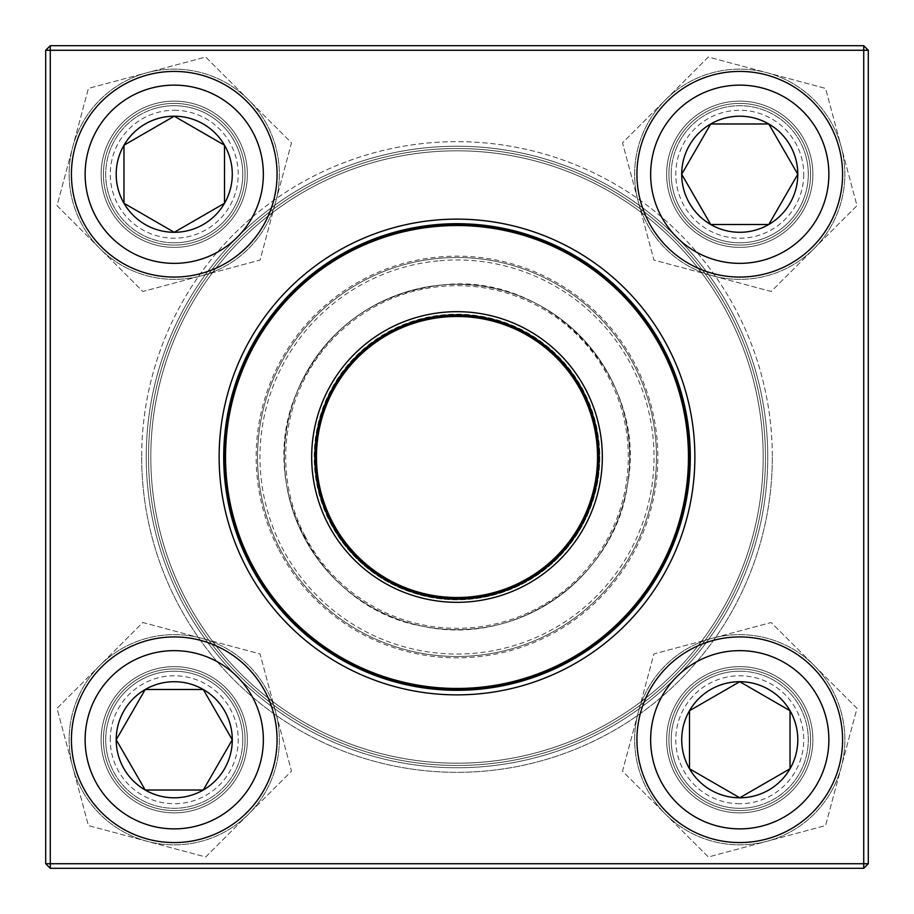 <?xml version="1.0" encoding="UTF-8"?>
<svg xmlns="http://www.w3.org/2000/svg" width="914" height="914" viewBox="0 0 914 914"><rect width="100%" height="100%" fill="white"/><g stroke="black" fill="none" stroke-linecap="round" stroke-linejoin="round"><path stroke-width="0.69" stroke-dasharray="4.57 3.43" d="M863.73 45.7L50.27 45.7L50.27 50.27L863.73 50.27L863.73 863.73L50.27 863.73L50.27 50.27L45.7 50.27L45.7 863.73L50.27 863.73L50.27 868.3L863.73 868.3L868.3 863.73L868.3 50.27L863.73 50.27L863.73 863.73L868.3 863.73L868.3 50.27L863.73 45.7L863.73 50.27L50.27 50.27L868.3 50.27L868.3 863.73L863.73 863.73L863.73 868.3L50.27 868.3L863.73 868.3L863.73 863.73L50.27 863.73L50.27 50.27L50.27 863.73L863.73 863.73L863.73 45.7L50.27 45.7L45.7 50.27L45.7 863.73L50.27 868.3L45.7 863.73L45.7 50.27L50.27 50.27L45.7 50.27L50.27 45.7L863.73 45.7L863.73 50.27L868.3 50.27L863.73 45.7L868.3 50.27M101.123 739.757A73.12 73.12 0 0 1 210.803 676.429A73.12 73.12 0 0 1 210.803 803.075A73.12 73.12 0 0 1 101.123 739.757A73.12 73.12 0 0 0 210.803 803.075A73.12 73.12 0 0 0 210.803 676.429A73.12 73.12 0 0 0 101.123 739.757M101.123 174.243A73.12 73.12 0 0 1 210.803 110.925A73.12 73.12 0 0 1 210.803 237.571A73.12 73.12 0 0 1 101.123 174.243A73.12 73.12 0 0 0 210.803 237.571A73.12 73.12 0 0 0 210.803 110.925A73.12 73.12 0 0 0 101.123 174.243M666.637 174.243A73.12 73.12 0 0 1 776.317 110.925A73.12 73.12 0 0 1 776.317 237.571A73.12 73.12 0 0 1 666.637 174.243A73.12 73.12 0 0 0 776.317 237.571A73.12 73.12 0 0 0 776.317 110.925A73.12 73.12 0 0 0 666.637 174.243M666.637 739.757A73.12 73.12 0 0 1 776.317 676.429A73.12 73.12 0 0 1 776.317 803.075A73.12 73.12 0 0 1 666.637 739.757A73.12 73.12 0 0 0 776.317 803.075A73.12 73.12 0 0 0 776.317 676.429A73.12 73.12 0 0 0 666.637 739.757M141.67 457A315.33 315.33 0 0 0 614.665 730.08A315.33 315.33 0 0 0 614.665 183.92A315.33 315.33 0 0 0 141.67 457M103.408 739.757A70.835 70.835 0 0 0 209.66 801.098A70.835 70.835 0 0 0 209.66 678.405A70.835 70.835 0 0 0 103.408 739.757A70.835 70.835 0 0 1 209.66 678.405A70.835 70.835 0 0 1 209.66 801.098A70.835 70.835 0 0 1 103.408 739.757M668.922 739.757A70.835 70.835 0 0 0 775.175 801.098A70.835 70.835 0 0 0 775.175 678.405A70.835 70.835 0 0 0 668.922 739.757A70.835 70.835 0 0 1 775.175 678.405A70.835 70.835 0 0 1 775.175 801.098A70.835 70.835 0 0 1 668.922 739.757M668.922 174.243A70.835 70.835 0 0 0 775.175 235.595A70.835 70.835 0 0 0 775.175 112.902A70.835 70.835 0 0 0 668.922 174.243A70.835 70.835 0 0 1 775.175 112.902A70.835 70.835 0 0 1 775.175 235.595A70.835 70.835 0 0 1 668.922 174.243M103.408 174.243A70.835 70.835 0 0 0 209.66 235.595A70.835 70.835 0 0 0 209.66 112.902A70.835 70.835 0 0 0 103.408 174.243A70.835 70.835 0 0 1 209.66 112.902A70.835 70.835 0 0 1 209.66 235.595A70.835 70.835 0 0 1 103.408 174.243M146.24 457A310.76 310.76 0 0 1 612.38 187.873A310.76 310.76 0 0 1 612.38 726.127A310.76 310.76 0 0 1 146.24 457A310.76 310.76 0 0 0 612.38 726.127A310.76 310.76 0 0 0 612.38 187.873A310.76 310.76 0 0 0 146.24 457M694.869 457A237.869 237.869 0 0 0 338.066 250.996A237.869 237.869 0 0 0 338.066 663.004A237.869 237.869 0 0 0 694.869 457A237.869 237.869 0 0 0 338.066 250.996A237.869 237.869 0 0 0 338.066 663.004A237.869 237.869 0 0 0 694.869 457M690.299 457A233.298 233.298 0 0 1 457 690.299A233.298 233.298 0 0 1 223.702 457A233.298 233.298 0 0 1 457 223.702A233.298 233.298 0 0 1 690.299 457A233.298 233.298 0 0 1 340.351 659.04A233.298 233.298 0 0 1 340.351 254.96A233.298 233.298 0 0 1 690.299 457A233.298 233.298 0 0 0 457 223.702A233.298 233.298 0 0 0 223.702 457A233.298 233.298 0 0 0 457 690.299A233.298 233.298 0 0 0 690.299 457M242.793 739.757A68.55 68.55 0 0 0 139.968 680.393A68.55 68.55 0 0 0 139.968 799.122A68.55 68.55 0 0 0 242.793 739.757A68.55 68.55 0 0 0 174.243 671.207A68.55 68.55 0 0 0 105.693 739.757A68.55 68.55 0 0 0 174.243 808.307A68.55 68.55 0 0 0 242.793 739.757M110.263 739.757A63.98 63.98 0 0 1 206.233 684.346A63.98 63.98 0 0 1 206.233 795.157A63.98 63.98 0 0 1 110.263 739.757M71.418 739.757A102.825 102.825 0 0 0 174.243 842.582A102.825 102.825 0 0 0 277.068 739.757A102.825 102.825 0 0 1 174.243 842.582A102.825 102.825 0 0 1 71.418 739.757M232.293 739.757A58.05 58.05 0 0 0 145.223 689.487A58.05 58.05 0 0 0 145.223 790.027A58.05 58.05 0 0 0 232.293 739.757M739.757 671.207A68.55 68.55 0 0 0 680.393 774.032A68.55 68.55 0 0 0 799.122 774.032A68.55 68.55 0 0 0 739.757 671.207A68.55 68.55 0 0 0 671.207 739.757A68.55 68.55 0 0 0 739.757 808.307A68.55 68.55 0 0 0 808.307 739.757A68.55 68.55 0 0 0 739.757 671.207M739.757 803.737A63.98 63.98 0 0 1 684.346 707.767A63.98 63.98 0 0 1 795.157 707.767A63.98 63.98 0 0 1 739.757 803.737M739.757 681.707A58.05 58.05 0 0 0 689.487 768.777A58.05 58.05 0 0 0 790.027 768.777A58.05 58.05 0 0 0 739.757 681.707M671.207 174.243A68.55 68.55 0 0 0 774.032 233.607A68.55 68.55 0 0 0 774.032 114.878A68.55 68.55 0 0 0 671.207 174.243A68.55 68.55 0 0 0 739.757 242.793A68.55 68.55 0 0 0 808.307 174.243A68.55 68.55 0 0 0 739.757 105.693A68.55 68.55 0 0 0 671.207 174.243M803.737 174.243A63.98 63.98 0 0 1 707.767 229.654A63.98 63.98 0 0 1 707.767 118.843A63.98 63.98 0 0 1 803.737 174.243M681.707 174.243A58.05 58.05 0 0 0 768.777 224.513A58.05 58.05 0 0 0 768.777 123.973A58.05 58.05 0 0 0 681.707 174.243M174.243 242.793A68.55 68.55 0 0 0 233.607 139.968A68.55 68.55 0 0 0 114.878 139.968A68.55 68.55 0 0 0 174.243 242.793A68.55 68.55 0 0 0 242.793 174.243A68.55 68.55 0 0 0 174.243 105.693A68.55 68.55 0 0 0 105.693 174.243A68.55 68.55 0 0 0 174.243 242.793M174.243 110.263A63.98 63.98 0 0 1 229.654 206.233A63.98 63.98 0 0 1 118.843 206.233A63.98 63.98 0 0 1 174.243 110.263M174.243 232.293A58.05 58.05 0 0 0 224.513 145.223A58.05 58.05 0 0 0 123.973 145.223A58.05 58.05 0 0 0 174.243 232.293M280.107 549.177A199.469 199.469 0 0 1 465.626 257.714A199.469 199.469 0 0 1 625.279 564.109A199.469 199.469 0 0 1 280.107 549.177A199.469 199.469 0 0 1 465.626 257.714A199.469 199.469 0 0 1 625.279 564.109A199.469 199.469 0 0 1 280.107 549.177A199.469 199.469 0 0 1 465.626 257.714A199.469 199.469 0 0 1 625.279 564.109A199.469 199.469 0 0 1 280.107 549.177M303.859 536.792A172.677 172.677 0 0 1 464.461 284.483A172.677 172.677 0 0 1 602.669 549.725A172.677 172.677 0 0 1 303.859 536.792A172.677 172.677 0 0 0 602.669 549.725A172.677 172.677 0 0 0 464.461 284.483A172.677 172.677 0 0 0 303.859 536.792A172.677 172.677 0 0 0 602.669 549.725A172.677 172.677 0 0 0 464.461 284.483A172.677 172.677 0 0 0 303.859 536.792M185.462 598.487A306.19 306.19 0 0 1 470.23 151.096A306.19 306.19 0 0 1 715.308 621.417A306.19 306.19 0 0 1 185.462 598.487M730.56 314.45A308.475 308.475 0 0 1 599.55 730.56A308.475 308.475 0 0 1 183.44 599.55A308.475 308.475 0 0 0 717.227 622.64A308.475 308.475 0 0 0 470.333 148.811A308.475 308.475 0 0 0 183.44 599.55A308.475 308.475 0 0 1 314.45 183.44A308.475 308.475 0 0 1 730.56 314.45M728.538 315.513A306.19 306.19 0 0 0 198.692 292.583A306.19 306.19 0 0 0 443.77 762.904A306.19 306.19 0 0 0 728.538 315.513M251.122 564.281A232.156 232.156 0 0 1 467.031 225.061A232.156 232.156 0 0 1 652.847 581.658A232.156 232.156 0 0 1 251.122 564.281M332.376 521.94A140.528 140.528 0 0 1 463.078 316.598A140.528 140.528 0 0 1 575.546 532.462A140.528 140.528 0 0 1 332.376 521.94M330.354 522.991A142.812 142.812 0 0 0 577.477 533.685A142.812 142.812 0 0 0 463.17 314.325A142.812 142.812 0 0 0 330.354 522.991M439.828 260.719A197.036 197.036 0 0 1 635.573 540.265A197.036 197.036 0 0 1 295.599 570.016A197.036 197.036 0 0 1 439.828 260.719M599.641 449.985A142.812 142.812 0 0 1 391.763 584.035A142.812 142.812 0 0 1 379.596 336.98A142.812 142.812 0 0 1 599.641 449.985M762.824 441.953A306.19 306.19 0 0 0 291.052 199.675A306.19 306.19 0 0 0 317.124 729.372A306.19 306.19 0 0 0 762.824 441.953M148.902 472.161A308.475 308.475 0 0 0 472.161 765.098A308.475 308.475 0 0 0 765.098 441.839A308.475 308.475 0 0 1 316.084 731.406A308.475 308.475 0 0 1 289.818 197.755A308.475 308.475 0 0 1 765.098 441.839A308.475 308.475 0 0 0 441.839 148.902A308.475 308.475 0 0 0 148.902 472.161M151.176 472.047A306.19 306.19 0 0 1 596.876 184.628A306.19 306.19 0 0 1 622.948 714.325A306.19 306.19 0 0 1 151.176 472.047M688.87 445.586A232.156 232.156 0 0 0 331.176 261.895A232.156 232.156 0 0 0 350.942 663.518A232.156 232.156 0 0 0 688.87 445.586A232.156 232.156 0 0 0 445.586 225.13A232.156 232.156 0 0 0 225.13 468.414A232.156 232.156 0 0 0 468.414 688.87A232.156 232.156 0 0 0 688.87 445.586A232.156 232.156 0 0 0 445.586 225.13A232.156 232.156 0 0 0 225.13 468.414A232.156 232.156 0 0 0 468.414 688.87A232.156 232.156 0 0 0 688.87 445.586M602.155 449.859A145.326 145.326 0 0 0 378.236 334.867A145.326 145.326 0 0 0 390.609 586.274A145.326 145.326 0 0 0 602.155 449.859M598.956 450.019A142.127 142.127 0 0 0 379.973 337.552A142.127 142.127 0 0 0 392.072 583.429A142.127 142.127 0 0 0 598.956 450.019M597.585 450.076A140.756 140.756 0 0 0 380.715 338.706A140.756 140.756 0 0 0 392.7 582.207A140.756 140.756 0 0 0 597.585 450.076A140.756 140.756 0 0 0 380.715 338.706A140.756 140.756 0 0 0 392.7 582.207A140.756 140.756 0 0 0 597.585 450.076M812.877 739.757A73.12 73.12 0 0 0 703.197 676.429A73.12 73.12 0 0 0 703.197 803.075A73.12 73.12 0 0 0 812.877 739.757A73.12 73.12 0 0 1 703.197 803.075A73.12 73.12 0 0 1 703.197 676.429A73.12 73.12 0 0 1 812.877 739.757M812.877 174.243A73.12 73.12 0 0 0 703.197 110.925A73.12 73.12 0 0 0 703.197 237.571A73.12 73.12 0 0 0 812.877 174.243A73.12 73.12 0 0 1 703.197 237.571A73.12 73.12 0 0 1 703.197 110.925A73.12 73.12 0 0 1 812.877 174.243M247.363 174.243A73.12 73.12 0 0 0 137.683 110.925A73.12 73.12 0 0 0 137.683 237.571A73.12 73.12 0 0 0 247.363 174.243A73.12 73.12 0 0 1 137.683 237.571A73.12 73.12 0 0 1 137.683 110.925A73.12 73.12 0 0 1 247.363 174.243M247.363 739.757A73.12 73.12 0 0 0 137.683 676.429A73.12 73.12 0 0 0 137.683 803.075A73.12 73.12 0 0 0 247.363 739.757A73.12 73.12 0 0 1 137.683 803.075A73.12 73.12 0 0 1 137.683 676.429A73.12 73.12 0 0 1 247.363 739.757M772.33 457A315.33 315.33 0 0 1 299.335 730.08A315.33 315.33 0 0 1 299.335 183.92A315.33 315.33 0 0 1 772.33 457M810.592 739.757A70.835 70.835 0 0 1 704.34 801.098A70.835 70.835 0 0 1 704.34 678.405A70.835 70.835 0 0 1 810.592 739.757A70.835 70.835 0 0 0 704.34 678.405A70.835 70.835 0 0 0 704.34 801.098A70.835 70.835 0 0 0 810.592 739.757M245.078 739.757A70.835 70.835 0 0 1 138.825 801.098A70.835 70.835 0 0 1 138.825 678.405A70.835 70.835 0 0 1 245.078 739.757A70.835 70.835 0 0 0 138.825 678.405A70.835 70.835 0 0 0 138.825 801.098A70.835 70.835 0 0 0 245.078 739.757M245.078 174.243A70.835 70.835 0 0 1 138.825 235.595A70.835 70.835 0 0 1 138.825 112.902A70.835 70.835 0 0 1 245.078 174.243A70.835 70.835 0 0 0 138.825 112.902A70.835 70.835 0 0 0 138.825 235.595A70.835 70.835 0 0 0 245.078 174.243M810.592 174.243A70.835 70.835 0 0 1 704.34 235.595A70.835 70.835 0 0 1 704.34 112.902A70.835 70.835 0 0 1 810.592 174.243A70.835 70.835 0 0 0 704.34 112.902A70.835 70.835 0 0 0 704.34 235.595A70.835 70.835 0 0 0 810.592 174.243M767.76 457A310.76 310.76 0 0 0 301.62 187.873A310.76 310.76 0 0 0 301.62 726.127A310.76 310.76 0 0 0 767.76 457A310.76 310.76 0 0 1 301.62 726.127A310.76 310.76 0 0 1 301.62 187.873A310.76 310.76 0 0 1 767.76 457M219.132 457A237.869 237.869 0 0 1 575.934 250.996A237.869 237.869 0 0 1 575.934 663.004A237.869 237.869 0 0 1 219.132 457M50.27 868.3L50.27 863.73L45.7 863.73L50.27 863.73L50.27 868.3L45.7 863.73M50.27 45.7L50.27 50.27L50.27 45.7L45.7 50.27M868.3 863.73L863.73 863.73L863.73 868.3L868.3 863.73L863.73 868.3M808.17 155.917A70.835 70.835 0 0 0 689.67 124.155A70.835 70.835 0 0 0 721.42 242.667A70.835 70.835 0 0 0 808.17 155.917A70.835 70.835 0 0 1 721.42 242.667A70.835 70.835 0 0 1 689.67 124.155A70.835 70.835 0 0 1 808.17 155.917M712.554 275.777A105.11 105.11 0 0 1 665.426 99.923A105.11 105.11 0 0 1 841.28 147.04A105.11 105.11 0 0 1 712.554 275.777L653.933 260.067L622.514 142.835L708.339 57.011L825.582 88.418L856.989 205.661L771.165 291.486L653.933 260.067L622.514 142.835L708.339 57.011L825.582 88.418L856.989 205.661L771.165 291.486L712.554 275.777A105.11 105.11 0 0 1 665.426 99.923A105.11 105.11 0 0 1 841.28 147.04A105.11 105.11 0 0 1 712.554 275.777M805.965 156.5A68.55 68.55 0 0 0 691.281 125.778A68.55 68.55 0 0 0 722.014 240.462A68.55 68.55 0 0 0 805.965 156.5A68.55 68.55 0 0 1 722.014 240.462A68.55 68.55 0 0 1 691.281 125.778A68.55 68.55 0 0 1 805.965 156.5M155.917 105.83A70.835 70.835 0 0 0 124.155 224.33A70.835 70.835 0 0 0 242.667 192.58A70.835 70.835 0 0 0 155.917 105.83A70.835 70.835 0 0 1 242.667 192.58A70.835 70.835 0 0 1 124.155 224.33A70.835 70.835 0 0 1 155.917 105.83M275.777 201.446A105.11 105.11 0 0 1 99.923 248.574A105.11 105.11 0 0 1 147.04 72.72A105.11 105.11 0 0 1 275.777 201.446L260.067 260.067L142.835 291.486L57.011 205.661L88.418 88.418L205.661 57.011L291.486 142.835L260.067 260.067L142.835 291.486L57.011 205.661L88.418 88.418L205.661 57.011L291.486 142.835L275.777 201.446A105.11 105.11 0 0 1 99.923 248.574A105.11 105.11 0 0 1 147.04 72.72A105.11 105.11 0 0 1 275.777 201.446M156.5 108.035A68.55 68.55 0 0 0 125.778 222.719A68.55 68.55 0 0 0 240.462 191.986A68.55 68.55 0 0 0 156.5 108.035A68.55 68.55 0 0 1 240.462 191.986A68.55 68.55 0 0 1 125.778 222.719A68.55 68.55 0 0 1 156.5 108.035M105.83 758.083A70.835 70.835 0 0 0 224.33 789.845A70.835 70.835 0 0 0 192.58 671.333A70.835 70.835 0 0 0 105.83 758.083A70.835 70.835 0 0 1 192.58 671.333A70.835 70.835 0 0 1 224.33 789.845A70.835 70.835 0 0 1 105.83 758.083M201.446 638.223A105.11 105.11 0 0 1 248.574 814.077A105.11 105.11 0 0 1 72.72 766.96A105.11 105.11 0 0 1 201.446 638.223L260.067 653.933L291.486 771.165L205.661 856.989L88.418 825.582L57.011 708.339L142.835 622.514L260.067 653.933L291.486 771.165L205.661 856.989L88.418 825.582L57.011 708.339L142.835 622.514L201.446 638.223A105.11 105.11 0 0 1 248.574 814.077A105.11 105.11 0 0 1 72.72 766.96A105.11 105.11 0 0 1 201.446 638.223M108.035 757.5A68.55 68.55 0 0 0 222.719 788.222A68.55 68.55 0 0 0 191.986 673.538A68.55 68.55 0 0 0 108.035 757.5A68.55 68.55 0 0 1 191.986 673.538A68.55 68.55 0 0 1 222.719 788.222A68.55 68.55 0 0 1 108.035 757.5M758.083 808.17A70.835 70.835 0 0 0 789.845 689.67A70.835 70.835 0 0 0 671.333 721.42A70.835 70.835 0 0 0 758.083 808.17A70.835 70.835 0 0 1 671.333 721.42A70.835 70.835 0 0 1 789.845 689.67A70.835 70.835 0 0 1 758.083 808.17M638.223 712.554A105.11 105.11 0 0 1 814.077 665.426A105.11 105.11 0 0 1 766.96 841.28A105.11 105.11 0 0 1 638.223 712.554L653.933 653.933L771.165 622.514L856.989 708.339L825.582 825.582L708.339 856.989L622.514 771.165L653.933 653.933L771.165 622.514L856.989 708.339L825.582 825.582L708.339 856.989L622.514 771.165L638.223 712.554A105.11 105.11 0 0 1 814.077 665.426A105.11 105.11 0 0 1 766.96 841.28A105.11 105.11 0 0 1 638.223 712.554M757.5 805.965A68.55 68.55 0 0 0 788.222 691.281A68.55 68.55 0 0 0 673.538 722.014A68.55 68.55 0 0 0 757.5 805.965A68.55 68.55 0 0 1 673.538 722.014A68.55 68.55 0 0 1 788.222 691.281A68.55 68.55 0 0 1 757.5 805.965M85.128 739.757A89.115 89.115 0 0 1 218.8 662.581A89.115 89.115 0 0 1 218.8 816.933A89.115 89.115 0 0 1 85.128 739.757M739.757 828.872A89.115 89.115 0 0 1 662.581 695.2A89.115 89.115 0 0 1 816.933 695.2A89.115 89.115 0 0 1 739.757 828.872M828.872 174.243A89.115 89.115 0 0 1 695.2 251.419A89.115 89.115 0 0 1 695.2 97.067A89.115 89.115 0 0 1 828.872 174.243M174.243 85.128A89.115 89.115 0 0 1 251.419 218.8A89.115 89.115 0 0 1 97.067 218.8A89.115 89.115 0 0 1 174.243 85.128M278.884 549.805A200.84 200.84 0 0 0 626.433 564.841A200.84 200.84 0 0 0 465.683 256.343A200.84 200.84 0 0 0 278.884 549.805M332.17 522.043A140.756 140.756 0 0 1 463.09 316.381A140.756 140.756 0 0 1 575.74 532.576A140.756 140.756 0 0 1 332.17 522.043M305.082 536.164A171.306 171.306 0 0 1 464.403 285.853A171.306 171.306 0 0 1 601.515 548.983A171.306 171.306 0 0 1 305.082 536.164M225.804 468.379A231.471 231.471 0 0 1 445.621 225.804A231.471 231.471 0 0 1 688.196 445.621A231.471 231.471 0 0 1 468.379 688.196A231.471 231.471 0 0 1 225.804 468.379M597.356 450.088A140.528 140.528 0 0 0 380.841 338.9A140.528 140.528 0 0 0 392.803 582.012A140.528 140.528 0 0 0 597.356 450.088M441.953 284.985C549.828 271.641 648.929 378.67 627.358 485.208C615.648 575.546 518.706 647.146 423.456 626.387C320.334 609.501 254.56 487.848 296.901 392.312C325.133 329.36 373.483 293.588 441.953 284.985"/><path stroke-width="1.37" d="M50.27 45.7L863.73 45.7L868.3 50.27L868.3 863.73L863.73 863.73L863.73 50.27L50.27 50.27L50.27 863.73L863.73 863.73L863.73 868.3L50.27 868.3L50.27 863.73L45.7 863.73L45.7 50.27L50.27 45.7L50.27 50.27L45.7 50.27M219.132 457A237.869 237.869 0 0 1 575.934 250.996A237.869 237.869 0 0 1 575.934 663.004A237.869 237.869 0 0 1 219.132 457M223.702 457A233.298 233.298 0 0 0 573.649 659.04A233.298 233.298 0 0 0 573.649 254.96A233.298 233.298 0 0 0 223.702 457M863.73 868.3L868.3 863.73M863.73 45.7L863.73 50.27L868.3 50.27M45.7 863.73L50.27 868.3M116.204 739.757A58.05 58.05 0 0 1 203.274 689.487A58.05 58.05 0 0 1 203.274 790.027A58.05 58.05 0 0 1 116.204 739.757L145.223 689.487L203.274 689.487L232.293 739.757L203.274 790.027L145.223 790.027L116.204 739.757L145.223 790.027L203.274 790.027L232.293 739.757L203.274 689.487L145.223 689.487L116.204 739.757M277.068 739.757A102.825 102.825 0 0 0 174.243 636.932A102.825 102.825 0 0 0 71.418 739.757A102.825 102.825 0 0 1 174.243 636.932A102.825 102.825 0 0 1 277.068 739.757A102.825 102.825 0 0 1 122.83 828.804A102.825 102.825 0 0 1 122.83 650.711A102.825 102.825 0 0 1 277.068 739.757A102.825 102.825 0 0 1 122.83 828.804A102.825 102.825 0 0 1 122.83 650.711A102.825 102.825 0 0 1 277.068 739.757M739.757 797.796A58.05 58.05 0 0 1 689.487 710.726A58.05 58.05 0 0 1 790.027 710.726A58.05 58.05 0 0 1 739.757 797.796L689.487 768.777L689.487 710.726L739.757 681.707L790.027 710.726L790.027 768.777L739.757 797.796L790.027 768.777L790.027 710.726L739.757 681.707L689.487 710.726L689.487 768.777L739.757 797.796M739.757 636.932A102.825 102.825 0 0 0 636.932 739.757A102.825 102.825 0 0 0 739.757 842.582A102.825 102.825 0 0 0 842.582 739.757A102.825 102.825 0 0 0 739.757 636.932A102.825 102.825 0 0 1 828.804 791.17A102.825 102.825 0 0 1 650.711 791.17A102.825 102.825 0 0 1 739.757 636.932A102.825 102.825 0 0 1 828.804 791.17A102.825 102.825 0 0 1 650.711 791.17A102.825 102.825 0 0 1 739.757 636.932A102.825 102.825 0 0 0 636.932 739.757A102.825 102.825 0 0 0 739.757 842.582A102.825 102.825 0 0 0 842.582 739.757A102.825 102.825 0 0 0 739.757 636.932M797.796 174.243A58.05 58.05 0 0 1 710.726 224.513A58.05 58.05 0 0 1 710.726 123.973A58.05 58.05 0 0 1 797.796 174.243L768.777 224.513L710.726 224.513L681.707 174.243L710.726 123.973L768.777 123.973L797.796 174.243L768.777 123.973L710.726 123.973L681.707 174.243L710.726 224.513L768.777 224.513L797.796 174.243M636.932 174.243A102.825 102.825 0 0 0 739.757 277.068A102.825 102.825 0 0 0 842.582 174.243A102.825 102.825 0 0 0 739.757 71.418A102.825 102.825 0 0 0 636.932 174.243A102.825 102.825 0 0 1 791.17 85.196A102.825 102.825 0 0 1 791.17 263.289A102.825 102.825 0 0 1 636.932 174.243A102.825 102.825 0 0 1 791.17 85.196A102.825 102.825 0 0 1 791.17 263.289A102.825 102.825 0 0 1 636.932 174.243A102.825 102.825 0 0 0 739.757 277.068A102.825 102.825 0 0 0 842.582 174.243A102.825 102.825 0 0 0 739.757 71.418A102.825 102.825 0 0 0 636.932 174.243M174.243 116.204A58.05 58.05 0 0 1 224.513 203.274A58.05 58.05 0 0 1 123.973 203.274A58.05 58.05 0 0 1 174.243 116.204L224.513 145.223L224.513 203.274L174.243 232.293L123.973 203.274L123.973 145.223L174.243 116.204L123.973 145.223L123.973 203.274L174.243 232.293L224.513 203.274L224.513 145.223L174.243 116.204M174.243 277.068A102.825 102.825 0 0 0 277.068 174.243A102.825 102.825 0 0 0 174.243 71.418A102.825 102.825 0 0 0 71.418 174.243A102.825 102.825 0 0 0 174.243 277.068A102.825 102.825 0 0 1 85.196 122.83A102.825 102.825 0 0 1 263.289 122.83A102.825 102.825 0 0 1 174.243 277.068A102.825 102.825 0 0 1 85.196 122.83A102.825 102.825 0 0 1 263.289 122.83A102.825 102.825 0 0 1 174.243 277.068A102.825 102.825 0 0 0 277.068 174.243A102.825 102.825 0 0 0 174.243 71.418A102.825 102.825 0 0 0 71.418 174.243A102.825 102.825 0 0 0 174.243 277.068M328.126 524.156A145.326 145.326 0 0 1 463.284 311.811A145.326 145.326 0 0 1 579.602 535.033A145.326 145.326 0 0 1 328.126 524.156M330.959 522.682A142.127 142.127 0 0 1 463.147 315.01A142.127 142.127 0 0 1 576.894 533.319A142.127 142.127 0 0 1 330.959 522.682M332.17 522.043A140.756 140.756 0 0 1 463.09 316.381A140.756 140.756 0 0 1 575.74 532.576A140.756 140.756 0 0 1 332.17 522.043M251.122 564.281A232.156 232.156 0 0 1 349.719 251.122A232.156 232.156 0 0 1 662.879 349.719A232.156 232.156 0 0 1 564.281 662.879A232.156 232.156 0 0 1 251.122 564.281A232.156 232.156 0 0 1 349.719 251.122A232.156 232.156 0 0 1 662.879 349.719A232.156 232.156 0 0 1 564.281 662.879A232.156 232.156 0 0 1 251.122 564.281M597.356 450.088A140.528 140.528 0 0 0 380.841 338.9A140.528 140.528 0 0 0 392.803 582.012A140.528 140.528 0 0 0 597.356 450.088M263.358 739.757A89.115 89.115 0 0 0 129.685 662.581A89.115 89.115 0 0 0 129.685 816.933A89.115 89.115 0 0 0 263.358 739.757M739.757 650.642A89.115 89.115 0 0 0 662.581 784.315A89.115 89.115 0 0 0 816.933 784.315A89.115 89.115 0 0 0 739.757 650.642M650.642 174.243A89.115 89.115 0 0 0 784.315 251.419A89.115 89.115 0 0 0 784.315 97.067A89.115 89.115 0 0 0 650.642 174.243M174.243 263.358A89.115 89.115 0 0 0 251.419 129.685A89.115 89.115 0 0 0 97.067 129.685A89.115 89.115 0 0 0 174.243 263.358M662.273 350.039A231.471 231.471 0 0 0 350.039 251.727A231.471 231.471 0 0 0 251.727 563.961A231.471 231.471 0 0 0 563.961 662.273A231.471 231.471 0 0 0 662.273 350.039M332.376 521.94A140.528 140.528 0 0 1 463.078 316.598A140.528 140.528 0 0 1 575.546 532.462A140.528 140.528 0 0 1 332.376 521.94"/></g></svg>
